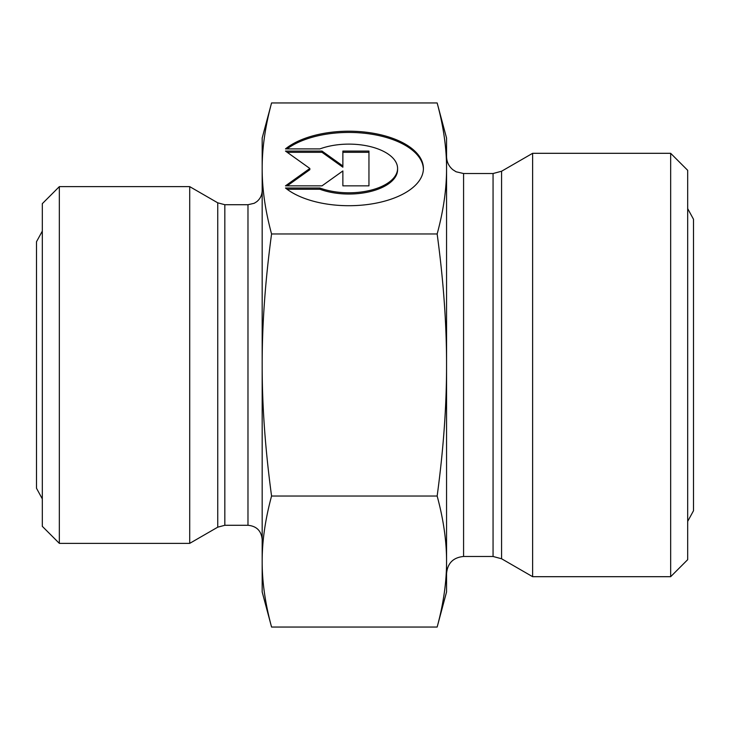 <?xml version="1.0" encoding="UTF-8"?>
<svg xmlns="http://www.w3.org/2000/svg" width="730" height="730" viewBox="0 0 730 730"><rect width="100%" height="100%" fill="white"/><g stroke="black" fill="none" stroke-linecap="round" stroke-linejoin="round"><path stroke-width="1.09" d="M285.485 148.902A74.506 37.257 180 0 1 369.234 132.623A74.506 37.257 180 0 1 423.409 168.466A74.506 37.257 180 0 1 369.234 204.3A74.506 37.257 180 0 1 285.485 188.021L319.923 188.021A48.691 24.345 0 0 0 370.803 190.201A48.691 24.345 0 0 0 397.585 168.466A48.691 24.345 0 0 0 370.803 146.721A48.691 24.345 0 0 0 319.923 148.902L285.485 148.902M423.4 169.077A74.506 37.257 0 0 0 370.046 133.964A74.506 37.257 0 0 0 287.072 148.902M397.585 168.466L397.585 169.689A48.691 24.345 180 0 1 370.803 191.433A48.691 24.345 180 0 1 319.923 189.252L287.072 189.252M319.923 188.021L319.923 189.252M342.872 172.18L342.872 185.849L342.872 170.948L322.003 185.849L285.485 185.849L309.839 168.466L285.485 151.073L322.003 151.073L342.872 165.975L342.872 151.073L368.951 151.073L368.951 185.849L368.951 152.305L342.872 152.305M342.872 165.975L342.872 167.197L322.003 152.305L287.209 152.305M322.003 151.073L322.003 152.305M309.839 168.466L309.839 169.689L287.209 185.849M368.951 185.849L342.872 185.849M437.151 627.052C443.475 603.719 446.605 581.883 446.559 561.534L446.559 591.939L437.151 627.052L271.569 627.052C265.255 603.719 262.116 581.883 262.17 561.534L262.17 365C262.116 405.688 265.255 449.361 271.569 496.026L437.151 496.026C443.475 449.361 446.605 405.688 446.559 365L446.559 561.534C446.605 541.195 443.475 519.358 437.151 496.026M446.559 365C446.605 324.312 443.475 280.639 437.151 233.974C443.475 210.642 446.605 188.805 446.559 168.466L446.559 365M437.151 102.948L446.559 138.061L446.559 168.466C446.605 148.117 443.475 126.281 437.151 102.948L271.569 102.948C265.255 126.281 262.116 148.117 262.17 168.466C262.116 188.805 265.255 210.642 271.569 233.974L437.151 233.974M271.569 496.026C265.255 519.358 262.116 541.195 262.17 561.534L262.17 591.939L271.569 627.052M271.569 233.974C265.255 280.639 262.116 324.312 262.17 365L262.17 138.061L271.569 102.948M59.34 186.634L42.313 203.661L42.313 526.339L59.34 543.366L59.34 186.634L189.709 186.634L189.709 543.366L59.34 543.366M262.17 190.539C262.07 195.074 260.263 198.788 256.759 201.681L254.223 203.278L247.981 204.719L247.981 525.281C256.595 526.12 261.322 530.847 262.17 539.461M247.981 525.281L224.831 525.281L224.831 204.719L217.741 202.821L217.741 527.179L224.831 525.281M217.741 527.179L189.709 543.366M670.66 576.691L687.687 559.673L687.687 170.327L670.66 153.309L670.66 576.691L532.626 576.691L532.626 153.309L670.66 153.309M532.626 576.691L501.574 558.76L493.06 556.479L463.577 556.479C453.239 557.492 447.563 563.168 446.559 573.506L446.559 561.534M463.577 556.479L463.577 173.521L456.086 171.778L452.828 169.698C448.758 166.239 446.669 161.841 446.559 156.494L446.559 168.466M463.577 173.521L493.06 173.521L493.06 556.479M501.574 558.76L501.574 171.24L532.626 153.309M247.981 204.719L224.831 204.719M217.741 202.821L189.709 186.634M493.06 173.521L501.574 171.24M687.687 208.634L693.5 219.255L693.5 510.745L687.687 521.366M42.313 498.891L36.5 488.261L36.5 241.74L42.313 231.109"/></g></svg>
